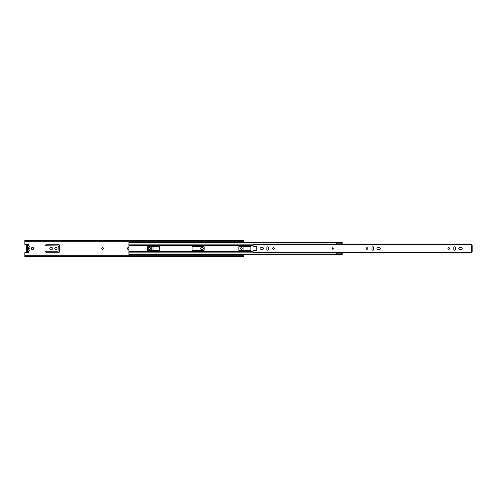 <?xml version="1.0" encoding="UTF-8"?>
<svg xmlns="http://www.w3.org/2000/svg" width="497" height="497" viewBox="0 0 497 497"><rect width="100%" height="100%" fill="white"/><g stroke="black" fill="none" stroke-linecap="round" stroke-linejoin="round"><path stroke-width="0.75" d="M27.565 245.76L27.565 246.27L28.006 246.27L28.006 251.24L28.006 250.73L27.565 250.73L27.565 251.24L27.565 249.643A1.168 1.168 0 0 1 27.565 247.357L27.565 248.941A0.509 0.509 0 0 1 27.565 248.059L27.565 245.76L28.006 245.76M32.516 247.369A1.131 1.131 0 0 0 31.386 248.5A1.131 1.131 0 0 0 32.516 249.631A1.131 1.131 0 0 0 33.647 248.5A1.131 1.131 0 0 0 32.516 247.369M102.624 247.68A0.82 0.82 0 0 0 101.804 248.5A0.82 0.82 0 0 0 102.624 249.32A0.82 0.82 0 0 0 103.444 248.5A0.82 0.82 0 0 0 102.624 247.68M128.916 248.121A0.82 0.82 0 0 0 127.362 248.5A0.82 0.82 0 0 0 128.916 248.879M55.888 247.369A1.131 1.131 0 0 0 54.757 248.5A1.131 1.131 0 0 0 55.888 249.631A1.131 1.131 0 0 0 57.018 248.5A1.131 1.131 0 0 0 55.888 247.369M149.361 247.369A1.131 1.131 0 0 0 148.23 248.5A1.131 1.131 0 0 0 149.361 249.631A1.131 1.131 0 0 0 150.498 248.5A1.131 1.131 0 0 0 149.361 247.369M241.38 247.68A0.82 0.82 0 0 0 240.56 248.5A0.82 0.82 0 0 0 241.38 249.32A0.82 0.82 0 0 0 242.201 248.5A0.82 0.82 0 0 0 241.38 247.68M24.85 256.626L243.934 256.806L24.85 256.806L24.85 252.588L27.956 252.588A0.547 0.547 0 0 0 28.422 251.762M28.422 245.238A0.547 0.547 0 0 0 27.956 244.412L24.85 244.412L24.85 241.747L243.934 241.747L243.934 242.107M45.662 251.768A0.491 0.491 0 0 0 46.159 252.259L59.044 252.259A0.491 0.491 0 0 0 59.541 251.768L59.541 245.232A0.491 0.491 0 0 0 59.044 244.741L46.159 244.741A0.491 0.491 0 0 0 45.662 245.232L45.662 245.269A0.491 0.491 0 0 0 46.159 245.76L58.261 245.947L58.081 251.24L46.159 251.24A0.491 0.491 0 0 0 45.662 251.73L45.662 251.768M51.961 249.301A0.801 0.801 0 0 0 52.763 248.5A0.801 0.801 0 0 0 51.961 247.699L50.539 247.699A0.801 0.801 0 0 0 49.737 248.5A0.801 0.801 0 0 0 50.539 249.301L51.961 249.301M151.734 246.493L151.734 250.507M153.014 250.507L153.014 246.493M202.726 249.301A0.801 0.801 0 0 0 203.534 248.5A0.801 0.801 0 0 0 202.726 247.699L201.304 247.699A0.801 0.801 0 0 0 200.502 248.5A0.801 0.801 0 0 0 201.304 249.301L202.726 249.301M240.647 254.893L240.647 255.253M242.107 255.253L242.107 254.893M242.107 242.107L242.107 241.747M240.647 241.747L240.647 242.107M243.934 246.493L243.934 250.507M243.934 254.893L243.934 255.253L24.85 255.253M243.934 240.374L24.85 240.194L243.934 240.374L243.934 241.747M24.85 241.747L24.85 240.374M243.934 256.626L243.934 255.253M28.006 251.103L27.565 251.103M26.54 249.121L26.844 249.711A0.367 0.367 0 0 0 26.844 249.264A1.242 1.242 0 0 1 26.844 247.736A0.367 0.367 0 0 0 26.844 247.289L26.695 247.4A1.423 1.423 0 0 1 27.82 245.102A1.423 1.423 0 0 1 28.944 247.4L28.944 247.624A1.423 1.423 0 0 1 28.944 249.376L29.106 249.121M26.739 247.512L26.54 247.879M26.397 250.469A1.423 1.423 0 0 0 27.82 251.898A1.423 1.423 0 0 0 29.248 250.469A1.423 1.423 0 0 1 27.82 251.898A1.423 1.423 0 0 1 26.695 249.6M29.248 246.531A1.423 1.423 0 0 0 27.82 245.102A1.423 1.423 0 0 0 26.695 247.4M28.006 248.022L28.006 247.344A1.168 1.168 0 0 1 28.006 249.656L28.006 248.978A0.509 0.509 0 0 0 28.006 248.022M29.106 247.879L28.944 247.624A1.423 1.423 0 0 1 29.248 248.5M28.944 249.376L28.944 249.6A1.423 1.423 0 0 1 29.248 250.469A1.423 1.423 0 0 0 28.944 249.6L28.801 249.264A1.242 1.242 0 0 0 28.801 247.736L28.801 247.289A1.242 1.242 0 0 0 27.82 245.288A1.242 1.242 0 0 0 26.844 247.289A0.367 0.367 0 0 1 26.919 247.512M26.695 247.624A1.423 1.423 0 0 0 26.695 249.376A1.423 1.423 0 0 1 26.695 247.624L26.844 247.736M341.427 242.766L341.427 242.107L342.16 242.107L342.16 243.207L341.427 243.207L341.427 242.766L128.916 242.766L128.916 254.029L341.427 254.029M147.541 250.14A0.367 0.367 0 0 0 147.901 250.507L159.22 250.507A0.367 0.367 0 0 0 159.587 250.14L159.587 246.86A0.367 0.367 0 0 0 159.22 246.493L147.901 246.493A0.367 0.367 0 0 0 147.541 246.86L147.541 250.14M204.137 246.86A0.367 0.367 0 0 0 203.77 246.493L192.451 246.493A0.367 0.367 0 0 0 192.084 246.86L192.084 250.14A0.367 0.367 0 0 0 192.451 250.507L203.77 250.507A0.367 0.367 0 0 0 204.137 250.14L204.137 246.86M250.873 246.86A0.367 0.367 0 0 0 250.507 246.493L239.187 246.493A0.367 0.367 0 0 0 238.821 246.86L238.821 250.14A0.367 0.367 0 0 0 239.187 250.507L250.507 250.507A0.367 0.367 0 0 0 250.873 250.14L250.873 246.86M128.916 242.971L341.427 242.971M128.916 242.766L128.916 242.107L341.427 242.107M128.916 254.806L128.916 254.029M128.916 254.234L341.427 254.234L341.427 253.793L342.16 253.793L342.16 254.893L341.427 254.893L341.427 254.234M336.612 243.99L336.612 242.971M342.16 243.207L342.16 243.99M336.612 254.029L336.612 253.01M342.16 253.01L342.16 253.793M333.468 248.5A0.733 0.733 0 0 0 332.741 247.767A0.733 0.733 0 0 0 332.008 248.5A0.733 0.733 0 0 0 332.741 249.233A0.733 0.733 0 0 0 333.468 248.5M260.111 248.5A0.82 0.82 0 0 0 260.931 249.32L262.72 249.32A0.82 0.82 0 0 0 263.547 248.5A0.82 0.82 0 0 0 262.72 247.68L260.931 247.68A0.82 0.82 0 0 0 260.111 248.5M274.332 248.5A0.82 0.82 0 0 0 273.512 247.68A0.82 0.82 0 0 0 272.691 248.5A0.82 0.82 0 0 0 273.512 249.32A0.82 0.82 0 0 0 274.332 248.5M376.956 248.5A0.82 0.82 0 0 0 377.776 249.32L379.565 249.32A0.82 0.82 0 0 0 380.391 248.5A0.82 0.82 0 0 0 379.565 247.68L377.776 247.68A0.82 0.82 0 0 0 376.956 248.5M367.811 248.5A0.82 0.82 0 0 0 366.991 247.68A0.82 0.82 0 0 0 366.165 248.5A0.82 0.82 0 0 0 366.991 249.32A0.82 0.82 0 0 0 367.811 248.5M449.605 248.5A0.82 0.82 0 0 0 448.779 247.68A0.82 0.82 0 0 0 447.959 248.5A0.82 0.82 0 0 0 448.779 249.32A0.82 0.82 0 0 0 449.605 248.5M458.75 248.5A0.82 0.82 0 0 0 459.57 249.32L461.359 249.32A0.82 0.82 0 0 0 462.179 248.5A0.82 0.82 0 0 0 461.359 247.68L459.57 247.68A0.82 0.82 0 0 0 458.75 248.5M256.638 244.083L471.491 244.294M256.638 252.917L471.491 252.706M253.066 246.307L253.066 244.083L471.491 244.083L471.491 245.307L472.15 245.456L472.15 251.544L471.491 251.693L471.491 252.917L253.066 252.917L253.066 250.693A0.367 0.367 0 0 1 253.427 250.326L256.353 250.326A0.367 0.367 0 0 0 256.713 249.96L256.713 247.04A0.367 0.367 0 0 0 256.353 246.674L253.427 246.674A0.367 0.367 0 0 1 253.066 246.307M268.492 249.395L268.492 247.605A0.82 0.82 0 0 0 267.672 246.785A0.82 0.82 0 0 0 266.846 247.605L266.846 249.395A0.82 0.82 0 0 0 267.672 250.215A0.82 0.82 0 0 0 268.492 249.395M373.651 249.395L373.651 247.605A0.82 0.82 0 0 0 372.831 246.785A0.82 0.82 0 0 0 372.011 247.605L372.011 249.395A0.82 0.82 0 0 0 372.831 250.215A0.82 0.82 0 0 0 373.651 249.395M453.804 247.605L453.804 249.395A0.82 0.82 0 0 0 454.625 250.215A0.82 0.82 0 0 0 455.445 249.395L455.445 247.605A0.82 0.82 0 0 0 454.625 246.785A0.82 0.82 0 0 0 453.804 247.605M333.102 248.5A0.367 0.367 0 0 1 332.741 248.867A0.367 0.367 0 0 1 332.375 248.5A0.367 0.367 0 0 1 332.741 248.133A0.367 0.367 0 0 1 333.102 248.5M28.186 248.14L28.186 248.86M24.85 256.079L243.934 256.079M24.85 240.921L243.934 240.921M26.919 249.488A0.367 0.367 0 0 1 26.844 249.711A1.242 1.242 0 0 0 27.82 251.712A1.242 1.242 0 0 0 28.801 249.711A0.367 0.367 0 0 1 28.801 249.264M28.801 247.289A0.367 0.367 0 0 0 28.801 247.736M128.916 251.706L253.066 251.706M128.916 251.24L253.066 251.24M128.916 244.94L253.066 244.94M128.916 244.847L253.066 244.847M128.916 245.76L253.066 245.76M128.916 245.294L253.066 245.294M128.916 252.153L253.066 252.153M128.916 252.06L253.066 252.06M341.427 243.021L342.16 243.021M342.16 242.84L341.427 242.84M342.16 253.979L341.427 253.979M341.427 254.16L342.16 254.16M253.066 252.296L471.491 252.296M471.566 251.569L471.566 245.431M253.066 244.704L471.491 244.704M332.922 248.5L332.555 248.5L332.922 248.5M128.916 254.893L341.427 254.893M342.16 243.828L336.612 243.828M342.16 253.172L336.612 253.172"/></g></svg>
